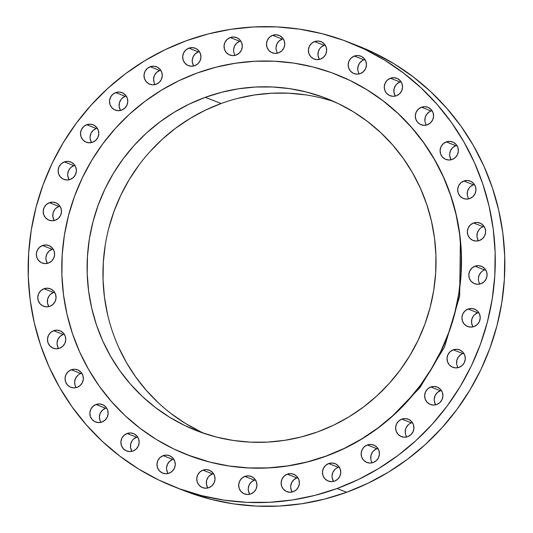 <?xml version="1.0" encoding="UTF-8"?>
<svg xmlns="http://www.w3.org/2000/svg" width="533" height="533" viewBox="0 0 533 533"><rect width="100%" height="100%" fill="white"/><g stroke="black" fill="none" stroke-linecap="round" stroke-linejoin="round"><path stroke-width="0.8" d="M482.931 270.731L484.564 269.951L474.996 266.2A9.347 9.114 111.4 0 1 487.089 275.055A9.347 9.114 111.4 0 1 480.899 283.736L483.984 281.857L486.156 278.932L487.075 275.408L486.602 271.81L484.817 268.699L481.985 266.533L478.534 265.661L474.996 266.2L471.912 268.079L469.74 271.004L468.82 274.535L469.293 278.126L471.079 281.244L473.91 283.403L477.361 284.276L480.899 283.736A9.347 9.114 111.4 0 1 468.807 274.881A9.347 9.114 111.4 0 1 474.996 266.2L484.564 269.951A9.347 9.114 -68.6 0 0 479.92 284.036M472.738 326.349L471.585 322.931L471.812 319.3L473.384 316.009L474.61 314.65L477.701 312.778L468.127 309.027A9.347 9.114 111.4 0 1 480.22 317.881A9.347 9.114 111.4 0 1 474.03 326.562L477.122 324.684L479.287 321.759L480.206 318.234L479.733 314.637L477.948 311.525L475.116 309.36L471.665 308.487L468.127 309.027L465.043 310.906L462.871 313.83L461.951 317.362L462.424 320.953L464.21 324.071L467.048 326.229L470.492 327.102L474.03 326.562A9.347 9.114 111.4 0 1 461.938 317.708A9.347 9.114 111.4 0 1 468.127 309.027L477.701 312.778A9.347 9.114 -68.6 0 0 473.051 326.862M456.668 363.713L456.901 360.081L458.473 356.79L461.152 354.345L462.784 353.559L453.217 349.815A9.347 9.114 111.4 0 1 465.309 358.669A9.347 9.114 111.4 0 1 459.12 367.344L462.204 365.471L464.376 362.547L465.296 359.015L464.823 355.418L463.037 352.306L460.199 350.148L456.754 349.268L453.217 349.815L450.125 351.687L447.96 354.612L447.04 358.143L447.513 361.74L449.299 364.852L452.131 367.01L455.582 367.89L459.12 367.344A9.347 9.114 111.4 0 1 447.027 358.496A9.347 9.114 111.4 0 1 453.217 349.815L462.784 353.559A9.347 9.114 -68.6 0 0 458.133 367.643M435.434 404.307L434.282 400.889L434.222 399.064L435.141 395.533L437.313 392.608L440.398 390.729L430.831 386.985A9.347 9.114 111.4 0 1 442.923 395.839A9.347 9.114 111.4 0 1 436.734 404.52L439.818 402.642L441.99 399.717L442.91 396.192L442.437 392.594L440.651 389.476L437.813 387.318L434.368 386.445L430.831 386.985L427.739 388.863L425.574 391.788L424.654 395.313L425.127 398.911L426.913 402.029L429.745 404.187L433.196 405.06L436.734 404.52A9.347 9.114 111.4 0 1 424.641 395.666A9.347 9.114 111.4 0 1 430.831 386.985L440.398 390.729A9.347 9.114 -68.6 0 0 435.747 404.814M409.77 423.648L411.403 422.862L401.835 419.118A9.347 9.114 111.4 0 1 413.928 427.972A9.347 9.114 111.4 0 1 407.732 436.654L410.823 434.775L412.988 431.85L413.908 428.325L413.441 424.728L411.649 421.61L408.818 419.451L405.366 418.578L401.835 419.118L398.744 420.997L396.579 423.922L395.659 427.453L396.126 431.044L397.911 434.162L400.749 436.32L404.194 437.193L407.732 436.654A9.347 9.114 111.4 0 1 395.639 427.799A9.347 9.114 111.4 0 1 401.835 419.118L411.403 422.862A9.347 9.114 -68.6 0 0 406.752 436.953M370.788 458.88L371.021 455.249L372.594 451.957L373.82 450.598L376.904 448.726L367.337 444.982A9.347 9.114 111.4 0 1 379.429 453.836A9.347 9.114 111.4 0 1 373.24 462.511L376.325 460.639L378.497 457.714L379.416 454.183L378.943 450.585L377.157 447.473L374.319 445.315L370.875 444.435L367.337 444.982L364.246 446.854L362.08 449.779L361.161 453.31L361.627 456.908L363.419 460.019L366.251 462.178L369.702 463.057L373.24 462.511A9.347 9.114 111.4 0 1 361.147 453.656A9.347 9.114 111.4 0 1 367.337 444.982L376.904 448.726A9.347 9.114 -68.6 0 0 372.254 462.811M336.603 468.101L338.235 467.314L328.668 463.57A9.347 9.114 111.4 0 1 340.76 472.425A9.347 9.114 111.4 0 1 334.571 481.106L337.656 479.227L339.827 476.302L340.747 472.778L340.274 469.18L338.488 466.062L335.65 463.903L332.206 463.03L328.668 463.57L325.576 465.449L323.411 468.374L322.492 471.905L322.965 475.496L324.75 478.614L327.582 480.773L331.033 481.645L334.571 481.106A9.347 9.114 111.4 0 1 322.478 472.251A9.347 9.114 111.4 0 1 328.668 463.57L338.235 467.314A9.347 9.114 -68.6 0 0 333.585 481.406M291.917 491.506L290.765 488.081L290.705 486.256L291.624 482.731L293.796 479.807L296.881 477.928L287.314 474.183A9.347 9.114 111.4 0 1 299.406 483.038A9.347 9.114 111.4 0 1 293.217 491.712L296.301 489.84L298.473 486.915L299.393 483.384L298.92 479.787L297.134 476.675L294.296 474.517L290.851 473.637L287.314 474.183L284.222 476.056L282.057 478.98L281.138 482.512L281.604 486.109L283.396 489.221L286.228 491.379L289.679 492.259L293.217 491.712A9.347 9.114 111.4 0 1 281.124 482.865A9.347 9.114 111.4 0 1 287.314 474.183L296.881 477.928A9.347 9.114 -68.6 0 0 292.231 492.012M249.464 493.725L248.311 490.3L248.251 488.475L249.171 484.95L251.343 482.025L254.428 480.146L244.86 476.402A9.347 9.114 111.4 0 1 256.953 485.257A9.347 9.114 111.4 0 1 250.763 493.938L253.848 492.059L256.02 489.134L256.939 485.603L256.466 482.012L254.681 478.894L251.849 476.735L248.398 475.862L244.86 476.402L241.775 478.274L239.603 481.206L238.684 484.73L239.157 488.328L240.943 491.439L243.774 493.598L247.225 494.477L250.763 493.938A9.347 9.114 111.4 0 1 238.671 485.083A9.347 9.114 111.4 0 1 244.86 476.402L254.428 480.146A9.347 9.114 -68.6 0 0 249.784 494.231M207.55 487.468L206.398 484.044L206.624 480.413L208.203 477.122L209.422 475.769L212.514 473.89L202.946 470.146A9.347 9.114 111.4 0 1 215.039 479A9.347 9.114 111.4 0 1 208.843 487.682L211.934 485.803L214.099 482.878L215.019 479.347L214.552 475.756L212.76 472.638L209.929 470.479L206.478 469.606L202.946 470.146L199.855 472.025L197.683 474.95L196.764 478.474L197.237 482.072L199.022 485.183L201.86 487.349L205.305 488.221L208.843 487.682A9.347 9.114 111.4 0 1 196.75 478.827A9.347 9.114 111.4 0 1 202.946 470.146L212.514 473.89A9.347 9.114 -68.6 0 0 207.863 487.975M167.775 472.978L166.622 469.56L166.562 467.734L167.482 464.203L169.654 461.278L172.739 459.399L163.171 455.655A9.347 9.114 111.4 0 1 175.264 464.51A9.347 9.114 111.4 0 1 169.074 473.191L172.159 471.312L174.331 468.387L175.25 464.863L174.777 461.265L172.992 458.147L170.154 455.988L166.709 455.115L163.171 455.655L160.08 457.534L157.915 460.459L156.995 463.983L157.462 467.581L159.254 470.699L162.085 472.858L165.536 473.73L169.074 473.191A9.347 9.114 111.4 0 1 156.982 464.336A9.347 9.114 111.4 0 1 163.171 455.655L172.739 459.399A9.347 9.114 -68.6 0 0 168.088 473.484M131.678 450.811L130.525 447.387L130.752 443.756L132.331 440.465L133.55 439.112L136.641 437.233L127.074 433.489A9.347 9.114 111.4 0 1 139.166 442.343A9.347 9.114 111.4 0 1 132.97 451.025L136.062 449.146L138.227 446.221L139.146 442.69L138.68 439.099L136.888 435.981L134.056 433.822L130.612 432.949L127.074 433.489L123.982 435.361L121.817 438.286L120.898 441.817L121.364 445.415L123.156 448.526L125.988 450.685L129.432 451.564L132.97 451.025A9.347 9.114 111.4 0 1 120.878 442.17A9.347 9.114 111.4 0 1 127.074 433.489L136.641 437.233A9.347 9.114 -68.6 0 0 131.991 451.318M100.637 421.816L99.898 420.164L99.424 416.573L100.344 413.042L102.516 410.117L105.601 408.238L96.033 404.494A9.347 9.114 111.4 0 1 108.126 413.348A9.347 9.114 111.4 0 1 101.936 422.029L105.021 420.151L107.193 417.226L108.112 413.695L107.639 410.104L105.854 406.985L103.022 404.827L99.571 403.954L96.033 404.494L92.949 406.373L90.777 409.297L89.857 412.822L90.33 416.42L92.116 419.531L94.947 421.696L98.398 422.569L101.936 422.029A9.347 9.114 111.4 0 1 89.844 413.175A9.347 9.114 111.4 0 1 96.033 404.494L105.601 408.238A9.347 9.114 -68.6 0 0 100.957 422.323M79.184 374.319L80.816 373.533L71.249 369.789A9.347 9.114 111.4 0 1 83.341 378.643A9.347 9.114 111.4 0 1 77.152 387.318L80.236 385.446L82.408 382.521L83.328 378.99L82.855 375.392L81.069 372.281L78.238 370.122L74.787 369.242L71.249 369.789L68.164 371.661L65.992 374.586L65.073 378.117L65.546 381.715L67.331 384.826L70.163 386.985L73.614 387.864L77.152 387.318A9.347 9.114 111.4 0 1 65.059 378.47A9.347 9.114 111.4 0 1 71.249 369.789L80.816 373.533A9.347 9.114 -68.6 0 0 76.172 387.618M58.277 348.022L57.124 344.604L57.064 342.779L57.984 339.248L60.156 336.323L63.24 334.451L53.673 330.7A9.347 9.114 111.4 0 1 65.766 339.554A9.347 9.114 111.4 0 1 59.569 348.236L62.661 346.363L64.833 343.432L65.752 339.907L65.279 336.31L63.494 333.198L60.655 331.04L57.211 330.16L53.673 330.7L50.582 332.579L48.416 335.504L47.497 339.035L47.963 342.626L49.756 345.744L52.587 347.902L56.038 348.775L59.569 348.236A9.347 9.114 111.4 0 1 47.477 339.381A9.347 9.114 111.4 0 1 53.673 330.7L63.24 334.451A9.347 9.114 -68.6 0 0 58.59 348.535M48.583 306.062L47.43 302.644L47.657 299.013L49.229 295.722L50.455 294.363L53.547 292.49L43.973 288.739A9.347 9.114 111.4 0 1 56.065 297.594A9.347 9.114 111.4 0 1 49.875 306.275L52.967 304.403L55.132 301.471L56.052 297.947L55.585 294.349L53.793 291.238L50.961 289.079L47.51 288.2L43.973 288.739L40.888 290.618L38.716 293.543L37.796 297.074L38.269 300.665L40.055 303.783L42.893 305.942L46.338 306.815L49.875 306.275A9.347 9.114 111.4 0 1 37.783 297.421A9.347 9.114 111.4 0 1 43.973 288.739L53.547 292.49A9.347 9.114 -68.6 0 0 48.896 306.575M47.137 262.842L45.985 259.418L45.925 257.592L46.844 254.068L49.016 251.143L52.101 249.264L42.533 245.52A9.347 9.114 111.4 0 1 54.626 254.374A9.347 9.114 111.4 0 1 48.436 263.049L51.521 261.177L53.693 258.252L54.613 254.721L54.139 251.123L52.354 248.012L49.516 245.853L46.071 244.973L42.533 245.52L39.442 247.392L37.277 250.317L36.357 253.848L36.824 257.446L38.616 260.557L41.447 262.716L44.899 263.595L48.436 263.049A9.347 9.114 111.4 0 1 36.344 254.201A9.347 9.114 111.4 0 1 42.533 245.52L52.101 249.264A9.347 9.114 -68.6 0 0 47.45 263.349M54.006 220.016L52.854 216.591L53.08 212.96L54.659 209.669L55.878 208.316L58.97 206.438L49.402 202.693A9.347 9.114 111.4 0 1 61.495 211.548A9.347 9.114 111.4 0 1 55.299 220.222L58.39 218.35L60.555 215.425L61.475 211.894L61.009 208.296L59.216 205.185L56.385 203.026L52.94 202.147L49.402 202.693L46.311 204.565L44.146 207.49L43.226 211.021L43.693 214.619L45.485 217.731L48.316 219.889L51.761 220.769L55.299 220.222A9.347 9.114 111.4 0 1 43.206 211.374A9.347 9.114 111.4 0 1 49.402 202.693L58.97 206.438A9.347 9.114 -68.6 0 0 54.319 220.522M68.917 179.228L67.764 175.81L67.704 173.985L68.624 170.453L70.796 167.529L73.88 165.656L64.313 161.905A9.347 9.114 111.4 0 1 76.406 170.76A9.347 9.114 111.4 0 1 70.216 179.441L73.301 177.562L75.473 174.637L76.392 171.113L75.919 167.515L74.134 164.404L71.302 162.239L67.851 161.366L64.313 161.905L61.228 163.784L59.056 166.709L58.137 170.24L58.61 173.831L60.396 176.949L63.227 179.108L66.678 179.981L70.216 179.441A9.347 9.114 111.4 0 1 58.124 170.587A9.347 9.114 111.4 0 1 64.313 161.905L73.88 165.656A9.347 9.114 -68.6 0 0 69.237 179.741M91.303 142.058L90.15 138.633L90.09 136.808L91.01 133.283L93.182 130.358L96.266 128.48L86.699 124.735A9.347 9.114 111.4 0 1 98.792 133.59A9.347 9.114 111.4 0 1 92.602 142.271L95.687 140.392L97.859 137.467L98.778 133.936L98.305 130.345L96.52 127.227L93.681 125.068L90.237 124.196L86.699 124.735L83.614 126.614L81.442 129.539L80.523 133.063L80.996 136.661L82.782 139.773L85.613 141.938L89.064 142.811L92.602 142.271A9.347 9.114 111.4 0 1 80.51 133.417A9.347 9.114 111.4 0 1 86.699 124.735L96.266 128.48A9.347 9.114 -68.6 0 0 91.623 142.564M120.305 109.925L119.152 106.5L119.379 102.869L120.958 99.578L122.177 98.225L125.268 96.346L115.701 92.602A9.347 9.114 111.4 0 1 127.793 101.457A9.347 9.114 111.4 0 1 121.597 110.138L124.689 108.259L126.854 105.334L127.773 101.803L127.307 98.212L125.515 95.094L122.683 92.935L119.232 92.062L115.701 92.602L112.61 94.474L110.438 97.399L109.518 100.93L109.991 104.528L111.777 107.639L114.615 109.798L118.059 110.677L121.597 110.138A9.347 9.114 111.4 0 1 109.505 101.283A9.347 9.114 111.4 0 1 115.701 92.602L125.268 96.346A9.347 9.114 -68.6 0 0 120.618 110.431M154.797 84.061L154.057 82.415L153.584 78.817L154.503 75.286L156.675 72.361L159.76 70.489L150.193 66.738A9.347 9.114 111.4 0 1 162.285 75.593A9.347 9.114 111.4 0 1 156.096 84.274L159.18 82.402L161.352 79.47L162.272 75.946L161.799 72.348L160.013 69.237L157.182 67.078L153.731 66.199L150.193 66.738L147.108 68.617L144.936 71.542L144.017 75.073L144.49 78.664L146.275 81.782L149.107 83.941L152.558 84.814L156.096 84.274A9.347 9.114 111.4 0 1 144.003 75.419A9.347 9.114 111.4 0 1 150.193 66.738L159.76 70.489A9.347 9.114 -68.6 0 0 155.116 84.574M193.466 65.472L192.313 62.048L192.253 60.222L193.173 56.698L195.344 53.773L198.429 51.894L188.862 48.15A9.347 9.114 111.4 0 1 200.954 57.004A9.347 9.114 111.4 0 1 194.765 65.686L197.85 63.807L200.022 60.882L200.941 57.351L200.468 53.76L198.682 50.642L195.851 48.483L192.4 47.61L188.862 48.15L185.777 50.022L183.605 52.954L182.686 56.478L183.159 60.076L184.944 63.187L187.776 65.346L191.227 66.225L194.765 65.686A9.347 9.114 111.4 0 1 182.672 56.831A9.347 9.114 111.4 0 1 188.862 48.15L198.429 51.894A9.347 9.114 -68.6 0 0 193.785 65.979M233.674 51.441L233.607 49.616L234.527 46.085L236.699 43.16L239.783 41.288L230.216 37.537A9.347 9.114 111.4 0 1 242.308 46.391A9.347 9.114 111.4 0 1 236.119 55.072L239.204 53.193L241.376 50.269L242.295 46.744L241.822 43.146L240.037 40.035L237.205 37.87L233.754 36.997L230.216 37.537L227.131 39.415L224.959 42.34L224.04 45.871L224.513 49.462L226.298 52.58L229.13 54.739L232.581 55.612L236.119 55.072A9.347 9.114 111.4 0 1 224.027 46.218A9.347 9.114 111.4 0 1 230.216 37.537L239.783 41.288A9.347 9.114 -68.6 0 0 235.14 55.372M276.121 49.223L276.061 47.397L276.98 43.866L279.152 40.941L282.237 39.062L272.669 35.318A9.347 9.114 111.4 0 1 284.762 44.172A9.347 9.114 111.4 0 1 278.572 52.854L281.657 50.975L283.829 48.05L284.749 44.525L284.276 40.928L282.49 37.81L279.652 35.651L276.207 34.778L272.669 35.318L269.578 37.197L267.413 40.122L266.493 43.653L266.966 47.244L268.752 50.362L271.583 52.52L275.035 53.393L278.572 52.854A9.347 9.114 111.4 0 1 266.48 43.999A9.347 9.114 111.4 0 1 272.669 35.318L282.237 39.062A9.347 9.114 -68.6 0 0 277.586 53.147M319.194 58.897L318.041 55.472L318.268 51.841L319.847 48.55L321.066 47.197L324.157 45.318L314.59 41.574A9.347 9.114 111.4 0 1 326.682 50.428A9.347 9.114 111.4 0 1 320.486 59.11L323.578 57.231L325.743 54.306L326.662 50.775L326.196 47.184L324.404 44.066L321.572 41.907L318.121 41.034L314.59 41.574L311.499 43.453L309.327 46.378L308.414 49.902L308.88 53.5L310.666 56.618L313.504 58.777L316.948 59.649L320.486 59.11A9.347 9.114 111.4 0 1 308.394 50.255A9.347 9.114 111.4 0 1 314.59 41.574L324.157 45.318A9.347 9.114 -68.6 0 0 319.507 59.403M357.816 69.963L358.043 66.332L359.615 63.041L362.293 60.595L363.926 59.809L354.358 56.065A9.347 9.114 111.4 0 1 366.451 64.919A9.347 9.114 111.4 0 1 360.261 73.601L363.346 71.722L365.518 68.797L366.438 65.266L365.964 61.675L364.179 58.557L361.347 56.398L357.896 55.525L354.358 56.065L351.274 57.944L349.102 60.869L348.182 64.393L348.655 67.991L350.441 71.102L353.272 73.268L356.724 74.14L360.261 73.601A9.347 9.114 111.4 0 1 348.169 64.746A9.347 9.114 111.4 0 1 354.358 56.065L363.926 59.809A9.347 9.114 -68.6 0 0 359.282 73.894M395.066 95.554L393.914 92.136L394.14 88.498L395.713 85.213L396.938 83.854L400.03 81.975L390.456 78.231A9.347 9.114 111.4 0 1 402.548 87.086A9.347 9.114 111.4 0 1 396.359 95.767L399.45 93.888L401.615 90.963L402.535 87.439L402.062 83.841L400.276 80.723L397.445 78.564L393.994 77.691L390.456 78.231L387.371 80.11L385.199 83.035L384.28 86.566L384.753 90.157L386.538 93.275L389.376 95.434L392.821 96.306L396.359 95.767A9.347 9.114 111.4 0 1 384.266 86.912A9.347 9.114 111.4 0 1 390.456 78.231L400.03 81.975A9.347 9.114 -68.6 0 0 395.379 96.067M424.948 121.131L425.181 117.493L426.753 114.202L429.431 111.757L431.064 110.971L421.496 107.226A9.347 9.114 111.4 0 1 433.589 116.081A9.347 9.114 111.4 0 1 427.399 124.762L430.484 122.883L432.656 119.958L433.576 116.427L433.102 112.836L431.317 109.718L428.479 107.559L425.034 106.687L421.496 107.226L418.405 109.105L416.24 112.03L415.32 115.554L415.787 119.152L417.579 122.27L420.41 124.429L423.862 125.302L427.399 124.762A9.347 9.114 111.4 0 1 415.307 115.908A9.347 9.114 111.4 0 1 421.496 107.226L431.064 110.971A9.347 9.114 -68.6 0 0 426.413 125.055M450.885 159.254L449.732 155.836L449.672 154.01L450.592 150.479L452.764 147.554L455.848 145.682L446.281 141.931A9.347 9.114 111.4 0 1 458.373 150.786A9.347 9.114 111.4 0 1 452.184 159.467L455.269 157.588L457.441 154.663L458.36 151.139L457.887 147.541L456.101 144.43L453.263 142.264L449.819 141.392L446.281 141.931L443.19 143.81L441.024 146.735L440.105 150.266L440.571 153.857L442.363 156.975L445.195 159.134L448.646 160.007L452.184 159.467A9.347 9.114 111.4 0 1 440.091 150.612A9.347 9.114 111.4 0 1 446.281 141.931L455.848 145.682A9.347 9.114 -68.6 0 0 451.198 159.767M481.492 227.511L483.125 226.725L473.557 222.981A9.347 9.114 111.4 0 1 485.65 231.835A9.347 9.114 111.4 0 1 479.453 240.51L482.545 238.637L484.71 235.713L485.63 232.181L485.163 228.584L483.371 225.472L480.539 223.314L477.095 222.434L473.557 222.981L470.466 224.853L468.3 227.778L467.381 231.309L467.847 234.906L469.64 238.018L472.471 240.176L475.916 241.056L479.453 240.51A9.347 9.114 111.4 0 1 467.361 231.655A9.347 9.114 111.4 0 1 473.557 222.981L483.125 226.725A9.347 9.114 -68.6 0 0 478.474 240.809M467.314 194.918L467.541 191.287L469.113 187.996L470.339 186.637L473.431 184.764L463.857 181.02A9.347 9.114 111.4 0 1 475.949 189.875A9.347 9.114 111.4 0 1 469.76 198.549L472.844 196.677L475.016 193.752L475.936 190.221L475.463 186.623L473.677 183.512L470.846 181.353L467.394 180.474L463.857 181.02L460.772 182.892L458.6 185.817L457.68 189.348L458.153 192.946L459.939 196.057L462.771 198.216L466.222 199.095L469.76 198.549A9.347 9.114 111.4 0 1 457.667 189.695A9.347 9.114 111.4 0 1 463.857 181.02L473.431 184.764A9.347 9.114 -68.6 0 0 468.78 198.849M187.27 454.836A204.259 199.102 -68.6 0 0 326.169 456.155L326.023 456.095A204.259 199.102 111.4 0 1 187.11 454.776A204.259 199.102 111.4 0 1 61.841 262.669A204.259 199.102 111.4 0 1 197.11 73.041L215.958 67.198L235.24 63.26L254.781 61.255L274.388 61.215L293.87 63.127L313.038 66.978L331.713 72.735L349.708 80.343L366.864 89.717L382.994 100.784L397.964 113.422L411.616 127.52L423.822 142.931L434.468 159.52L443.449 177.116L450.678 195.558L456.088 214.666L459.619 234.247L461.245 254.128L460.952 274.102L458.733 293.989L454.616 313.597L448.639 332.725L440.864 351.2L431.364 368.843L420.224 385.479L407.558 400.949L393.487 415.107L378.144 427.812L361.674 438.952L344.245 448.406L326.023 456.095L307.175 461.938L287.887 465.875L268.352 467.881L248.744 467.927L229.263 466.009L210.095 462.158L191.42 456.401L173.418 448.793L156.269 439.419L140.132 428.352L125.168 415.713L111.517 401.622L99.305 386.205L88.665 369.616L79.683 352.02L72.455 333.578L67.045 314.477L63.514 294.889L61.888 275.008L62.181 255.034L64.4 235.146L68.517 215.545L74.493 196.411L82.269 177.935L91.769 160.3L102.909 143.663L115.574 128.186L129.646 114.029L144.989 101.323L161.452 90.184L178.881 80.73L197.11 73.041A204.259 199.102 111.4 0 1 336.017 74.367A204.259 199.102 111.4 0 1 461.292 266.467A204.259 199.102 111.4 0 1 326.023 456.095L326.169 456.155A204.259 199.102 -68.6 0 0 461.438 266.54A204.259 199.102 -68.6 0 0 336.183 74.427M149.926 151.678L162.219 139.32L175.617 128.22L189.995 118.493L205.212 110.238L221.128 103.522L205.278 97.319A178.368 173.865 111.4 0 1 326.582 98.472A178.368 173.865 111.4 0 1 435.974 266.227A178.368 173.865 111.4 0 1 317.848 431.817A178.368 173.865 111.4 0 1 196.55 430.664A178.368 173.865 111.4 0 1 87.159 262.909A178.368 173.865 111.4 0 1 205.278 97.319L221.128 103.522A178.368 173.865 -68.6 0 0 103.175 264.761A178.368 173.865 -68.6 0 0 204.552 433.562M390.682 417.812L419.864 387.744L444.535 346.91L459.659 296.228L460.399 239.697A194.132 189.228 111.4 0 1 460.399 239.703M174.677 486.975L184.245 490.726A238.777 232.754 -68.6 0 0 346.637 492.272L337.063 488.521L346.637 492.272A238.777 232.754 -68.6 0 0 504.764 270.597A238.777 232.754 -68.6 0 0 358.323 46.025L348.755 42.274A238.777 232.754 111.4 0 1 495.197 266.846A238.777 232.754 111.4 0 1 337.063 488.521A238.777 232.754 111.4 0 1 174.677 486.975A238.777 232.754 111.4 0 1 28.236 262.403A238.777 232.754 111.4 0 1 186.363 40.728A238.777 232.754 111.4 0 1 348.755 42.274M186.363 40.728L208.396 33.899L230.942 29.295L253.788 26.95L276.7 26.903L299.479 29.135L321.885 33.646L343.718 40.375L364.759 49.263L384.806 60.229L403.668 73.161L421.163 87.932L437.127 104.415L451.398 122.43L463.843 141.825L474.337 162.398L482.791 183.952L489.114 206.284L493.245 229.183L495.144 252.422L494.797 275.774L492.206 299.02L487.395 321.939L480.413 344.305L471.319 365.898L460.212 386.525L447.187 405.973L432.383 424.055L415.933 440.611L397.998 455.462L378.75 468.48L358.369 479.54L337.063 488.521L315.036 495.35L292.49 499.961L269.645 502.299L246.726 502.353L223.953 500.114L201.541 495.61L179.714 488.881L158.674 479.993L138.627 469.027L119.758 456.095L102.263 441.317L86.306 424.841L72.035 406.819L59.589 387.431L49.089 366.857L40.641 345.304L34.319 322.965L30.188 300.072L28.289 276.834L28.635 253.481L31.227 230.229L36.037 207.317L43.02 184.951L52.114 163.351L63.22 142.731L76.239 123.283L91.05 105.201L107.499 88.645L125.435 73.787L144.683 60.769L165.057 49.716L186.363 40.728M184.052 490.646L211.115 499.354L233.521 503.865L256.3 506.097L279.212 506.05L302.058 503.705L324.604 499.101L346.637 492.272L367.943 483.284L388.317 472.231L407.565 459.213L425.501 444.355L441.95 427.799L456.761 409.717L469.78 390.269L480.886 369.649L489.98 348.049L496.963 325.683L501.773 302.771L504.365 279.519L504.711 256.166L502.812 232.928L498.681 210.035L492.359 187.696L483.911 166.143L473.411 145.569L460.965 126.181L446.694 108.159L430.737 91.683L413.242 76.905L394.373 63.973L374.326 53.007L358.136 45.951M484.564 269.951L485.55 269.651A9.347 9.114 -68.6 0 0 484.564 269.951M478.447 280.105L478.387 278.279L479.307 274.748L481.479 271.823M477.701 312.778L478.681 312.478A9.347 9.114 -68.6 0 0 477.701 312.778M462.784 353.559L463.763 353.259A9.347 9.114 -68.6 0 0 462.784 353.559M440.398 390.729L441.377 390.436A9.347 9.114 -68.6 0 0 440.398 390.729M411.403 422.862L412.382 422.569A9.347 9.114 -68.6 0 0 411.403 422.862M405.287 433.023L405.513 429.385L406.146 427.666L408.311 424.741M376.904 448.726L377.884 448.426A9.347 9.114 -68.6 0 0 376.904 448.726M338.235 467.314L339.215 467.021A9.347 9.114 -68.6 0 0 338.235 467.314M333.272 480.893L332.119 477.475L332.059 475.649L332.978 472.118L335.15 469.193M296.881 477.928L297.86 477.628A9.347 9.114 -68.6 0 0 296.881 477.928M254.428 480.146L255.414 479.853A9.347 9.114 -68.6 0 0 254.428 480.146M212.514 473.89L213.493 473.597A9.347 9.114 -68.6 0 0 212.514 473.89M172.739 459.399L173.718 459.106A9.347 9.114 -68.6 0 0 172.739 459.399M136.641 437.233L137.621 436.933A9.347 9.114 -68.6 0 0 136.641 437.233M105.601 408.238L106.587 407.945A9.347 9.114 -68.6 0 0 105.601 408.238M80.816 373.533L81.802 373.233A9.347 9.114 -68.6 0 0 80.816 373.533M75.853 387.111L75.113 385.459L74.64 381.861L75.559 378.337L77.731 375.412M63.24 334.451L64.22 334.151A9.347 9.114 -68.6 0 0 63.24 334.451M53.547 292.49L54.526 292.191A9.347 9.114 -68.6 0 0 53.547 292.49M52.101 249.264L53.08 248.964A9.347 9.114 -68.6 0 0 52.101 249.264M58.97 206.438L59.949 206.138A9.347 9.114 -68.6 0 0 58.97 206.438M73.88 165.656L74.867 165.357A9.347 9.114 -68.6 0 0 73.88 165.656M96.266 128.48L97.253 128.186A9.347 9.114 -68.6 0 0 96.266 128.48M125.268 96.346L126.248 96.047A9.347 9.114 -68.6 0 0 125.268 96.346M159.76 70.489L160.746 70.189A9.347 9.114 -68.6 0 0 159.76 70.489M198.429 51.894L199.415 51.594A9.347 9.114 -68.6 0 0 198.429 51.894M239.783 41.288L240.769 40.988A9.347 9.114 -68.6 0 0 239.783 41.288M282.237 39.062L283.216 38.769A9.347 9.114 -68.6 0 0 282.237 39.062M324.157 45.318L325.137 45.025A9.347 9.114 -68.6 0 0 324.157 45.318M363.926 59.809L364.912 59.516A9.347 9.114 -68.6 0 0 363.926 59.809M400.03 81.975L401.009 81.682A9.347 9.114 -68.6 0 0 400.03 81.975M431.064 110.971L432.043 110.677A9.347 9.114 -68.6 0 0 431.064 110.971M455.848 145.682L456.828 145.382A9.347 9.114 -68.6 0 0 455.848 145.682M483.125 226.725L484.104 226.425A9.347 9.114 -68.6 0 0 483.125 226.725M478.161 240.296L477.008 236.879L477.235 233.247L478.814 229.956L480.033 228.597M473.431 184.764L474.41 184.465A9.347 9.114 -68.6 0 0 473.431 184.764M200.441 431.65L185.464 423.455L171.379 413.795M158.308 402.761L146.382 390.449L135.722 376.991L126.428 362.507L118.586 347.136M107.553 314.35L104.468 297.247L103.049 279.892L103.309 262.443L105.241 245.08M108.839 227.964L114.055 211.255L120.844 195.125L129.139 179.721L138.866 165.19M237.585 98.425L254.428 94.981L271.49 93.235L288.613 93.195L305.622 94.867M334.431 101.776A178.368 173.865 -68.6 0 0 221.128 103.522M205.278 97.319L189.368 104.035L174.144 112.29L159.767 122.017L146.368 133.11L134.083 145.476L123.016 158.987L113.296 173.511L104.994 188.922L98.205 205.052L92.989 221.755L89.391 238.877L87.459 256.24L87.199 273.689L88.618 291.045L91.703 308.147L96.426 324.83L102.736 340.933L110.578 356.304L119.878 370.788L130.538 384.246L142.458 396.559L155.529 407.592L169.621 417.252L184.591 425.441L200.308 432.083L216.618 437.113L233.361 440.478L250.37 442.15L267.493 442.11L284.555 440.358L301.392 436.92L317.848 431.817L333.765 425.107L348.988 416.846L363.366 407.119L376.764 396.026L389.05 383.66L400.11 370.149L409.837 355.624L418.139 340.221L424.928 324.084L430.144 307.381L433.742 290.258L435.674 272.896L435.934 255.447L434.515 238.091L431.43 220.988L426.706 204.306L420.397 188.202L412.555 172.832L403.254 158.354L392.594 144.889L380.675 132.584L367.603 121.544L353.512 111.883L338.535 103.695L322.818 97.053L306.515 92.029L289.772 88.665L272.763 86.992L255.64 87.026L238.577 88.778L221.741 92.222L205.278 97.319M187.183 454.802L210.242 462.218L229.417 466.069L248.898 467.981L268.499 467.941L288.04 465.935L307.321 461.998L326.169 456.155L344.398 448.466L361.827 439.012L378.29 427.872L393.634 415.167L407.705 401.009L420.37 385.532L431.51 368.896L441.018 351.26L448.793 332.785L454.769 313.651L458.88 294.049L461.098 274.162L461.391 254.188L459.766 234.307L456.235 214.719L450.825 195.618L443.596 177.176L434.622 159.58L423.975 142.991L411.769 127.574L398.111 113.482L383.147 100.844L367.01 89.777L349.861 80.403L336.096 74.393"/></g></svg>
